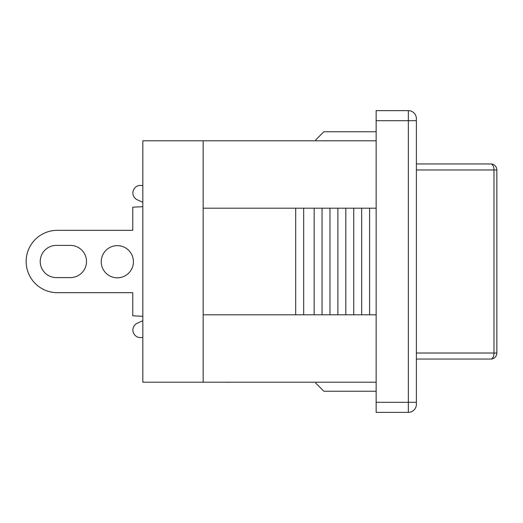 <?xml version="1.0" encoding="UTF-8"?>
<svg xmlns="http://www.w3.org/2000/svg" width="523" height="523" viewBox="0 0 523 523"><rect width="100%" height="100%" fill="white"/><g stroke="black" fill="none" stroke-linecap="round" stroke-linejoin="round"><path stroke-width="0.78" d="M142.818 316.304L132.764 315.814L132.764 292.677L57.327 292.677A31.177 31.177 0 0 1 26.15 261.5A31.177 31.177 0 0 1 57.327 230.323L132.764 230.323L132.764 207.186L142.818 206.696M117.335 245.64A16.095 16.095 0 0 1 131.266 269.776A16.095 16.095 0 0 1 103.397 269.776A16.095 16.095 0 0 1 117.335 245.64M70.402 277.595L56.321 277.595A16.095 16.095 0 0 1 40.232 261.5A16.095 16.095 0 0 1 56.321 245.405L70.402 245.405A16.095 16.095 0 0 1 86.498 261.5A16.095 16.095 0 0 1 70.402 277.595A16.095 16.095 0 0 0 86.498 261.5A16.095 16.095 0 0 0 70.402 245.405M137.307 199.799L142.818 202.309L137.307 199.799A7.544 7.544 0 0 1 133.411 190.176A7.544 7.544 0 0 1 142.818 185.776M137.307 323.201L142.818 320.691L137.307 323.201A7.544 7.544 0 0 0 133.411 332.824A7.544 7.544 0 0 0 142.818 337.224M132.764 292.677L57.327 292.677M56.321 277.595A16.095 16.095 0 0 1 40.232 261.5A16.095 16.095 0 0 1 56.321 245.405M57.327 230.323L132.764 230.323M228.486 382.195L186.561 382.195M228.897 382.195L228.486 382.391M315.814 140.805L315.814 139.804L323.855 131.757L376.155 131.757M376.155 391.243L323.855 391.243L315.814 383.196L315.814 382.195M203.166 382.195L203.166 140.805L142.818 140.805L142.818 382.195L376.155 382.195M203.166 140.805L376.155 140.805M408.345 110.634L376.155 110.634L376.155 412.366L408.345 412.366A8.048 8.048 0 0 0 416.386 404.318L416.386 118.682A8.048 8.048 0 0 0 408.345 110.634L408.345 412.366A8.048 8.048 0 0 0 416.386 404.318M203.166 208.193L376.155 208.193M376.155 314.807L203.166 314.807M369.591 208.193L369.591 314.807M361.668 208.193L361.668 314.807M353.744 208.193L353.744 314.807M345.821 208.193L345.821 314.807M337.897 208.193L337.897 314.807M329.974 208.193L329.974 314.807M322.05 208.193L322.05 314.807M314.16 208.193L314.16 314.807M303.68 208.193L303.68 314.807M295.698 208.193L295.698 314.807M490.816 163.941A6.034 3.171 90 0 1 493.987 169.975L496.85 169.975A6.034 6.034 0 0 0 490.816 163.941L416.386 163.941L490.816 163.941M496.85 353.025L493.987 353.025A6.034 3.171 90 0 1 490.816 359.059L416.386 359.059L490.816 359.059A6.034 6.034 0 0 0 496.85 353.025L496.85 169.975M416.386 402.305L376.155 402.305M416.386 120.695L376.155 120.695M416.386 169.975L493.987 169.975L493.987 353.025L416.386 353.025"/></g></svg>
